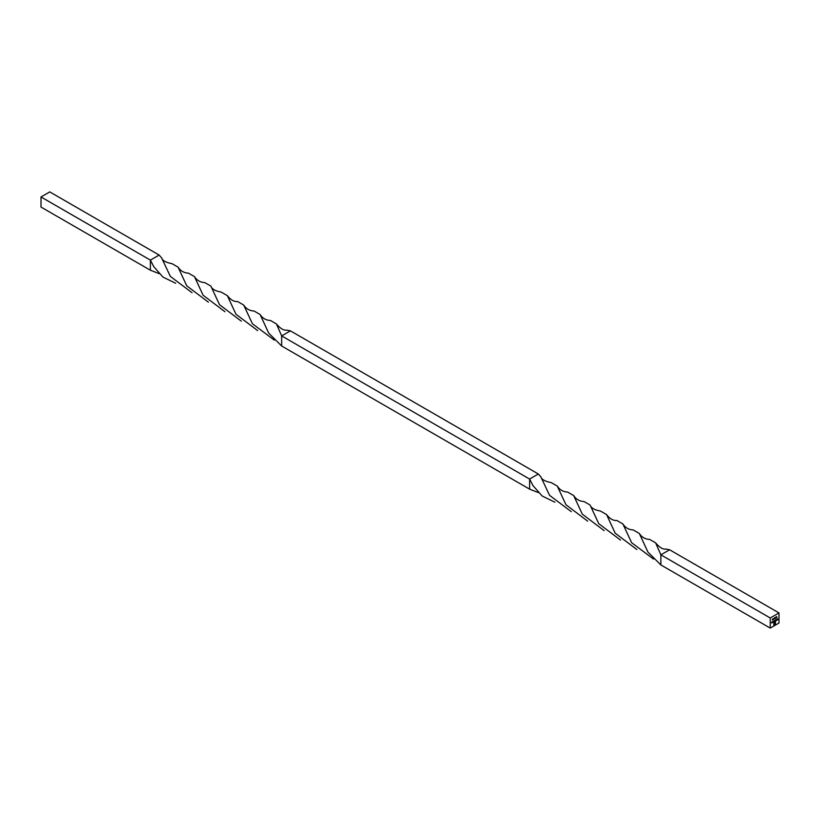 <?xml version="1.0" encoding="UTF-8"?>
<svg xmlns="http://www.w3.org/2000/svg" width="820" height="820" viewBox="0 0 820 820"><rect width="100%" height="100%" fill="white"/><g stroke="black" fill="none" stroke-linecap="round" stroke-linejoin="round"><path stroke-width="1.23" d="M776.15 617.942L775.997 617.019L776.15 617.942M774.664 618.793L774.51 617.88L774.664 618.793M773.116 619.161L773.485 618.505L773.116 619.161M773.311 619.038L773.004 619.551M775.146 624.184L773.752 625.096L774.316 622.165L773.926 624.789L774.756 624.307L775.361 621.734L774.736 624.03L774.162 624.409L774.859 623.282L774.162 623.169L775.535 621.416L774.756 624.522M776.274 619.561L776.191 620.75L776.274 619.561M775.074 620.258L774.264 621.55L774.029 620.863L774.275 621.447L775.074 620.258M774.674 621.232L774.029 621.304M774.039 620.853L774.275 621.447M774.521 620.576L774.756 621.16M772.091 621.97L771.743 623.005L772.091 621.97M771.487 622.318L771.753 622.903M773.198 622.154L773.106 621.386L773.854 621.365L773.127 621.96M773.485 621.16L773.403 621.96L773.414 621.119M770.246 617.983L770.246 628.089L779 623.036L779 612.94L770.246 617.983L660.858 554.832L655.672 542.922L649.727 539.427C645.217 539.252 641.742 537.264 639.313 533.451L633.286 529.966C628.797 529.761 625.342 527.772 622.913 523.99L616.896 520.495C613.247 520.782 609.793 518.804 606.554 514.57L600.373 511.003C594.561 510.03 591.128 508.031 590.072 505.007L584.024 501.543C579.545 501.338 576.091 499.339 573.672 495.546L567.635 492.072C563.125 491.877 559.67 489.858 557.262 486.045L551.265 482.642C545.136 481.473 541.651 479.526 540.81 476.789L538.351 474.001L290.403 330.849L286.754 330.111C283.822 330.675 280.399 328.625 276.463 323.982L270.518 320.497C265.998 320.312 262.533 318.324 260.104 314.521L254.077 311.026C249.587 310.831 246.133 308.843 243.704 305.06L237.687 301.565C234.038 301.842 230.584 299.874 227.345 295.641L221.164 292.063C215.352 291.09 211.919 289.091 210.863 286.077L204.815 282.603C200.336 282.398 196.882 280.399 194.463 276.617L188.426 273.142C183.916 272.937 180.461 270.928 178.053 267.115L172.056 263.702C165.927 262.543 162.442 260.596 161.601 257.859L159.141 255.061L150.388 260.114L150.388 270.221L159.152 273.644M772.911 621.499L772.553 622.534L772.911 621.499M772.829 622.216L772.296 622.277M772.307 621.857L772.573 622.431M776.889 617.511L776.735 616.599L776.889 617.511M775.361 621.232L775.648 619.91L775.269 621.201M775.648 619.91L775.289 621.191M776.55 619.664L777.063 619.489M776.796 619.243L776.509 620.094M772.276 620.022L772.881 619.141L772.204 619.981M772.553 618.977L772.624 619.52M775.228 617.439L774.9 618.218M777.749 618.71L777.278 620.094L777.749 618.71M290.403 330.849L281.649 335.903L276.463 323.982M241.316 321.153L219.524 304.712L210.863 286.077M175.705 283.269L162.965 277.088L153.811 266.705L150.388 260.114L41 196.964L49.753 191.911L159.141 255.061M538.351 474.001L529.597 479.044L281.649 335.903L281.649 345.999L268.683 333.084L260.104 314.521M224.936 311.723L203.063 295.18L194.463 276.617M274.3 340.126L252.406 323.736L243.704 305.06M208.434 302.19L186.745 285.821L178.053 267.115M257.685 330.603L235.986 314.265L227.345 295.641M192.075 292.73L170.355 276.412L161.601 257.859M554.914 502.209L542.174 496.018L533.02 485.635L529.597 479.044L529.597 489.15L281.649 345.999M653.509 559.066L631.615 542.676L622.913 523.99M587.653 521.13L565.954 504.761L557.262 486.045M779 612.94L669.612 549.779L665.963 549.051C663.031 549.605 659.608 547.565 655.672 542.922M636.894 549.543L615.195 533.195L606.554 514.57M571.284 511.659L549.574 495.352L540.81 476.789M669.612 549.779L660.858 554.832L660.858 564.939L647.892 552.014L639.313 533.451M620.525 540.093L598.733 523.642L590.072 505.007M604.145 530.653L582.272 514.109L573.672 495.546M538.361 492.584L529.597 489.15M41 196.964L41 207.06L150.388 270.221M770.246 628.089L660.858 564.939M773.127 621.703L773.69 621.375L773.475 621.898M772.84 621.55L772.911 622.318M772.02 622.021L772.091 622.79M776.663 616.64L776.653 617.675M775.002 620.299L775.074 621.068M775.576 619.869L775.289 620.699M775.289 620.453L775.925 620.166L775.648 620.658M776.202 619.602L776.274 620.699M774.685 624.481L773.752 625.014M774.029 622.616L773.926 623.241M773.854 623.2L773.926 624.789M775.043 621.826L775.115 623.097M774.162 623.354L774.859 623.036M775.464 621.457L775.535 623.169M775.464 623.128L775.423 623.712M773.157 619.079L773.311 619.602M773.239 618.997L772.932 619.51M773.526 619.254L773.014 619.469M774.439 617.921L774.51 618.874M775.156 617.399L774.828 618.178M775.464 617.89L775.228 618.495M775.925 617.06L775.997 618.024M777.678 618.751L777.749 619.828"/></g></svg>
